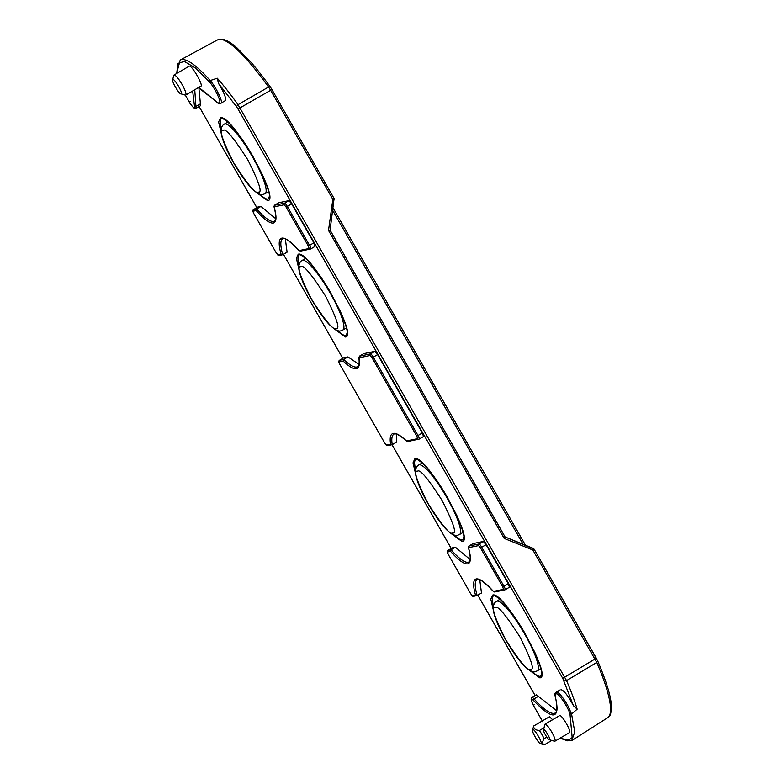 <?xml version="1.0" encoding="UTF-8"?>
<svg xmlns="http://www.w3.org/2000/svg" width="784" height="784" viewBox="0 0 784 784"><rect width="100%" height="100%" fill="white"/><g stroke="black" fill="none" stroke-linecap="round" stroke-linejoin="round"><path stroke-width="1.18" d="M415.589 473.83L413.031 462.825L414.854 458.758C425.751 453.897 475.623 541.332 462.06 541.519L450.29 532.924M493.361 610.177L490.794 599.172L492.626 595.105C503.514 590.244 553.386 677.68 539.833 677.866L528.053 669.262M298.939 269.324L296.372 258.308L298.204 254.241C309.092 249.381 358.964 336.816 345.411 337.002L333.631 328.408M221.166 132.976L218.609 121.971L220.431 117.904C231.329 113.043 281.201 200.469 267.638 200.665L255.868 192.06M422.321 432.984L417.999 435.532A3.93 0.755 59.6 0 1 419.205 439.079L423.536 436.541L422.321 432.984L377.604 354.593L374.879 351.34L363.707 353.653L359.386 356.191L359.033 357.788L370.146 355.495L372.047 357.769L416.765 436.159L417.578 438.658L406.465 440.951C400.536 435.385 396.145 432.866 393.274 433.385C390.481 434.032 389.579 437.648 390.589 444.234L386.502 445.077L384.591 442.803L339.874 364.403L339.06 361.904A1.176 1.156 -101.7 0 1 339.472 360.297L343.804 357.759L347.949 356.896L359.003 364.393M339.384 360.356A3.93 0.755 59.6 0 1 339.433 360.317A3.93 0.755 59.6 0 1 339.472 360.297L343.627 359.435A79.429 15.288 59.6 0 0 356.749 367.02A79.429 15.288 59.6 0 0 357.7 366.657C357.71 366.295 359.915 367.235 358.856 357.318L359.033 357.788C360.032 364.364 359.131 367.98 356.338 368.627C353.476 369.146 349.076 366.628 343.147 361.061L343.627 359.435L347.949 356.896M172.647 79.919L173.705 75.489A11.603 2.234 59.6 0 1 173.97 75.068A11.603 2.234 59.6 0 1 174.107 75.019A11.603 2.234 59.6 0 1 181.957 84.27A11.603 2.234 59.6 0 1 185.72 95.08A11.603 2.234 59.6 0 1 185.583 95.129A11.603 2.234 59.6 0 1 185.23 95.109L181.104 93.894C179.232 94.756 170.579 79.586 172.931 79.576C174.803 78.714 183.456 93.884 181.104 93.894M173.97 75.068L189.248 66.13C191.874 64.915 204.036 86.23 200.724 86.24L185.72 95.08M559.492 715.723L559.707 715.606C561.942 714.596 572.212 732.609 569.429 732.648L554.905 741.194A9.829 1.891 59.6 0 1 554.788 741.243A9.829 1.891 59.6 0 1 554.484 741.223L549.515 739.782C548.173 740.41 541.989 729.561 543.675 729.561C545.017 728.944 551.201 739.782 549.515 739.782M543.675 729.561L544.723 724.592A9.829 1.891 59.6 0 1 544.949 724.24A9.829 1.891 59.6 0 1 545.066 724.2A9.829 1.891 59.6 0 1 551.72 732.04A9.829 1.891 59.6 0 1 554.905 741.194M540.921 743.849C539.049 744.712 530.386 729.532 532.748 729.532C534.619 728.659 543.273 743.84 540.921 743.849L544.37 744.8C542.234 743.918 542.146 741.88 544.096 738.685L546.801 737.097M543.939 727.856L539.431 730.502A11.603 2.234 59.6 0 1 544.096 738.685M539.431 730.502C535.501 730.198 533.581 728.708 533.659 726.013L549.447 716.743L552.602 719.741M270.284 86.975L271.852 89.435L270.637 90.297L268.549 87.024A116.375 22.393 -120.4 0 0 218.824 39.416L222.215 39.2C226.38 39.915 231.388 42.895 237.238 48.128L251.566 62.906C256.358 68.482 261.631 74.921 270.225 86.828L268.549 87.024L238.032 104.674L566.548 680.63A117.639 22.638 59.6 0 1 577.151 709.197L573.457 705.727L562.755 678.376L596.281 658.217L597.555 660.736L596.761 662.441L532.865 550.025L504.181 538.412L505.053 536.952L330.074 230.182L328.516 230.447L332.837 199.352L334.053 198.489L330.074 230.153M534.08 549.163L532.865 550.025L533.198 548.81L534.08 549.163L533.198 548.81M236.445 106.585L218.54 83.486L217.246 78.214A117.639 22.638 59.6 0 1 238.032 104.674L236.445 106.585L238.003 109.025L270.637 90.297L332.837 199.352L334.013 199.587L334.053 198.489L271.872 89.474M217.58 39.866L180.193 60.064A117.884 22.687 59.6 0 1 181.457 59.613C187.278 58.712 196.872 65.689 210.239 80.546L209.495 81.928C215.12 88.318 221.95 102.88 219.265 102.792L218.305 102.998L215.855 101.263L198.813 87.387M217.246 78.214L210.239 80.546C216.345 87.563 223.754 103.302 220.843 103.233L219.569 103.547C218.834 103.841 217.638 103.145 215.963 101.45L216.159 101.597M564.019 680.884L566.548 680.63L596.761 662.441A116.375 22.393 -120.4 0 1 607.62 717.772L571.732 740.596L574.76 731.844L571.575 714.048L569.978 713.92C567.881 706.766 558.433 692.811 556.385 693.85L555.435 694.046L555.141 696.065C554.621 694.526 554.817 693.33 555.709 692.488L560.178 689.891L556.807 692.233C559.56 692.125 566.381 702.65 568.586 707.188L571.575 714.048L577.151 709.197M571.732 740.596L559.874 738.273M190.149 101.646L189.336 102.145L185.328 95.129L189.297 102.126C190.14 104.194 195.49 110.524 196.059 108.329L200.381 105.791L200.41 103.841L196.078 106.379L194.481 106.203C194.824 109.26 193.109 107.908 189.336 102.145L190.149 101.646L189.336 102.145M538.373 696.359L536.236 694.83L531.915 697.368A9.036 1.735 59.6 0 1 534.051 698.897L538.373 696.359L556.699 710.774M531.807 697.417L531.111 699.808L533.424 705.424L534.178 704.806L533.424 705.424L542.293 720.947M271.852 89.435L334.092 198.489L330.074 230.182M533.11 548.32L505.053 536.952M452.152 547.918L455.377 547.222L470.096 559.502M452.241 547.869L447.919 550.407L451.055 549.76A68.816 13.24 59.6 0 0 468.93 561.952L469.665 561.089C469.763 560.815 471.458 559.217 468.342 547.34L468.832 546.095L473.154 543.557L483.326 541.46L486.051 544.704L508.267 583.659L509.433 587.236L505.19 589.725M508.267 583.659L503.945 586.197A3.93 0.755 59.6 0 1 505.151 589.754L509.433 587.236M479.759 579.856L481.494 592.998L477.162 595.536L473.683 596.32A1.176 1.156 -101.7 0 1 472.438 595.752L475.496 595.115L477.162 595.536A68.816 13.24 59.6 0 1 477.054 579.68C478.652 577.877 484.169 581.875 493.616 591.675L493.44 591.41C485.482 582.571 479.769 578.406 476.3 578.935C473.017 579.807 472.752 585.197 475.496 595.115M396.528 434.15L396.557 442.117L392.225 444.655L387.737 445.645A1.176 1.156 -101.7 0 1 386.502 445.077M257.75 207.094L260.974 206.398L275.694 218.677M257.838 207.045L253.516 209.583L256.652 208.936A68.816 13.24 59.6 0 0 274.527 221.127L275.262 220.265C275.36 219.99 277.056 218.393 273.939 206.515L274.429 205.271L278.751 202.733L288.924 200.635L291.648 203.879L313.865 242.834L315.031 246.411L310.787 248.9M313.865 242.834L309.543 245.382A3.93 0.755 59.6 0 1 310.748 248.93L315.031 246.411M285.356 239.032L287.091 252.174L282.759 254.712L279.28 255.496A1.176 1.156 -101.7 0 1 278.036 254.927L281.093 254.29L282.759 254.712A68.816 13.24 59.6 0 1 282.652 238.855C284.249 237.052 289.766 241.051 299.214 250.851L299.037 250.596C291.08 241.746 285.366 237.581 281.897 238.111C278.614 238.983 278.349 244.373 281.093 254.29M218.54 83.486C224.351 93.071 226.556 98.804 225.165 100.695M198.871 87.739L200.41 103.841M561.128 689.695C564.157 690.675 568.263 696.016 573.457 705.727M555.66 694.957L555.268 696.319C560.521 719.722 553.22 721.055 533.355 700.308L534.051 698.897A85.721 16.493 59.6 0 0 554.288 713.332A85.721 16.493 59.6 0 0 555.307 712.94L555.307 712.94C557.63 712.127 557.581 706.502 555.141 696.065M447.821 550.476A3.93 0.755 59.6 0 1 447.87 550.427A3.93 0.755 59.6 0 1 447.919 550.407A1.176 1.156 78.3 0 0 447.497 552.014L450.555 551.387L451.055 549.76L455.377 547.222M253.418 209.651A3.93 0.755 59.6 0 1 253.467 209.602A3.93 0.755 59.6 0 1 253.516 209.583A1.176 1.156 78.3 0 0 253.095 211.19L256.152 210.563L256.652 208.936L260.974 206.398M544.37 744.8L551.769 740.459M533.659 726.013L532.748 729.532M473.683 596.32C471.792 595.458 473.761 597.878 470.508 593.468L472.438 595.752M494.939 591.871L493.44 591.41L503.524 589.333A1.176 1.156 -101.7 0 0 504.759 589.901L494.596 591.998M407.984 441.402L406.7 441.265C395.655 431.308 393.666 434.248 393.911 434.179A79.429 15.288 59.6 0 0 392.225 444.655L390.589 444.234M279.28 255.496C277.389 254.633 279.359 257.064 276.105 252.644L278.036 254.927M300.537 251.047L299.037 250.596L309.121 248.508A1.176 1.156 -101.7 0 0 310.356 249.077L300.194 251.174M415.687 469.342A46.56 8.957 59.6 0 1 415.902 459.395L416.088 459.326C415.579 458.248 417.705 459.522 422.468 463.148C429.769 470.116 437.893 481.19 446.86 496.36L457.052 515.98C462.354 528.955 464.579 536.08 463.707 537.363L463.05 539.686A46.56 8.957 59.6 0 1 462.433 539.941A46.56 8.957 59.6 0 1 454.259 535.031M493.45 605.689A46.56 8.957 59.6 0 1 493.675 595.732L493.861 595.673C493.342 594.595 495.468 595.869 500.241 599.495C507.532 606.463 515.666 617.527 524.633 632.708L534.815 652.317C540.127 665.293 542.342 672.427 541.479 673.711L540.823 676.033A46.56 8.957 59.6 0 1 540.205 676.278A46.56 8.957 59.6 0 1 532.022 671.378M299.027 264.825A46.56 8.957 59.6 0 1 299.253 254.878L299.439 254.81C298.92 253.732 301.046 255.006 305.819 258.632C313.11 265.6 321.244 276.674 330.211 291.844L340.393 311.464C345.705 324.439 347.92 331.563 347.057 332.847L346.401 335.17A46.56 8.957 59.6 0 1 345.783 335.425A46.56 8.957 59.6 0 1 337.6 330.515M221.264 128.478A46.56 8.957 59.6 0 1 221.48 118.531L221.666 118.472C221.157 117.394 223.283 118.668 228.046 122.294C235.347 129.262 243.471 140.326 252.438 155.506L262.63 175.116C267.932 188.091 270.157 195.226 269.284 196.51L268.628 198.822A46.56 8.957 59.6 0 1 268.01 199.077A46.56 8.957 59.6 0 1 259.837 194.177M417.539 471.243C419.871 468.803 428.093 478.603 442.196 500.633C453.554 523.232 457.062 534.002 452.721 532.944C450.388 535.384 442.166 525.584 428.064 503.553C416.706 480.945 413.197 470.184 417.539 471.243M447.125 498.095A40.307 7.752 59.6 0 1 459.532 534.502L457.67 535.217C455.837 536.276 452.564 534.835 447.86 530.876C441.96 525.897 429.681 508.404 422.272 492.744C416.235 479.906 415.187 473.703 415.451 471.292C415.785 467.999 416.872 465.892 418.715 464.99A40.307 7.752 59.6 0 1 419.195 464.814A40.307 7.752 59.6 0 1 447.125 498.095M223.117 130.389C225.449 127.939 233.671 137.739 247.773 159.779C259.132 182.378 262.64 193.148 258.299 192.08C255.956 194.52 247.744 184.73 233.642 162.69C222.284 140.091 218.775 129.321 223.117 130.389M252.703 157.241A40.307 7.752 59.6 0 1 265.11 193.648L263.248 194.354C261.415 195.422 258.142 193.971 253.438 190.022C247.538 185.044 235.259 167.541 227.85 151.89C221.803 139.042 220.765 132.839 221.029 130.428C221.362 127.135 222.45 125.038 224.293 124.137A40.307 7.752 59.6 0 1 224.773 123.95A40.307 7.752 59.6 0 1 252.703 157.241M300.88 266.727C303.222 264.286 311.444 274.086 325.546 296.117C336.904 318.716 340.413 329.486 336.071 328.427C333.729 330.868 325.507 321.068 311.405 299.037C300.047 276.438 296.538 265.668 300.88 266.727M330.476 293.579A40.307 7.752 59.6 0 1 342.873 329.986L341.02 330.701C339.178 331.759 335.915 330.319 331.211 326.36C325.311 321.381 313.022 303.888 305.623 288.238C299.576 275.39 298.537 269.186 298.792 266.776C299.135 263.483 300.223 261.376 302.065 260.474A40.307 7.752 59.6 0 1 302.536 260.298A40.307 7.752 59.6 0 1 330.476 293.579M495.302 607.59C497.644 605.15 505.866 614.94 519.968 636.98C531.327 659.579 534.835 670.349 530.494 669.281C528.151 671.731 519.929 661.931 505.827 639.891C494.469 617.292 490.96 606.522 495.302 607.59M524.898 634.442A40.307 7.752 59.6 0 1 537.295 670.849L535.443 671.565C533.6 672.623 530.337 671.173 525.633 667.223C519.733 662.245 507.444 644.752 500.045 629.091C493.998 616.244 492.96 610.04 493.214 607.629C493.557 604.337 494.645 602.239 496.488 601.338A40.307 7.752 59.6 0 1 496.968 601.152A40.307 7.752 59.6 0 1 524.898 634.442M333.171 208.142L525.417 545.194M596.32 658.227L534.12 549.172L597.555 660.736M332.818 210.661L523.095 544.253M504.181 538.412L328.516 230.447M176.674 73.48L177.997 63.377L184.318 61.426L195.118 67.787L209.495 81.928M194.755 89.768L196.059 108.329M256.799 207.642L199.126 106.526L256.838 207.623M283.465 254.3L342.794 358.337M392.078 444.724L451.241 548.447M477.858 595.125L535.1 695.477M569.978 713.92L572.183 737.538L567.792 740.88L560.011 738.195M238.003 109.025L562.755 678.376M192.648 91.013L194.481 106.203M542.763 721.799L533.424 705.424C530.523 699.465 530.494 697.76 533.355 700.308M215.855 101.263L198.381 87.641M219.892 103.429L218.305 102.998M219.265 102.792L220.529 103.351M486.051 544.704L481.719 547.242L503.945 586.197L502.711 586.834L503.524 589.333M483.326 541.46L478.995 543.998A3.93 0.755 59.6 0 1 481.719 547.242L480.484 547.879L502.711 586.834M468.832 546.095L478.995 543.998A1.176 1.156 78.3 0 0 478.583 545.605L480.484 547.879M423.487 436.561L419.244 439.05M407.641 441.539L419.205 439.079A3.93 0.755 59.6 0 1 419.166 439.099A1.176 1.156 -101.7 0 1 417.578 438.658M377.604 354.593L373.282 357.132L417.999 435.532L416.765 436.159M374.879 351.34L370.558 353.878A3.93 0.755 59.6 0 1 373.282 357.132L372.047 357.769M359.386 356.191L370.558 353.878A1.176 1.156 78.3 0 0 370.146 355.495M291.648 203.879L287.316 206.417L309.543 245.382L308.308 246.009L309.121 248.508M288.924 200.635L284.592 203.174A3.93 0.755 59.6 0 1 287.316 206.417L286.082 207.054L308.308 246.009M274.429 205.271L284.592 203.174A1.176 1.156 78.3 0 0 284.18 204.781L286.082 207.054M560.178 689.891L555.846 692.439L556.807 692.233L556.385 693.85M555.709 692.488A11.799 2.274 59.6 0 1 555.846 692.439L555.435 694.046M448.301 554.494L470.518 593.449M450.555 551.387C458.513 560.237 464.226 564.392 467.705 563.872C470.978 563 471.243 557.61 468.499 547.683L478.583 545.605M470.537 593.478L448.311 554.513L447.497 552.014M339.864 364.374L339.874 364.403C338.139 360.473 338.59 362.326 339.433 360.317L343.755 357.769M339.06 361.904L343.147 361.061M256.152 210.563C264.11 219.412 269.823 223.567 273.302 223.048C276.576 222.176 276.84 216.786 274.096 206.858L284.18 204.781M257.789 207.064L253.467 209.602C252.624 211.611 252.174 209.759 253.889 213.689L276.105 252.644L253.889 213.689L253.095 211.19M422.223 462.932L418.715 464.99M227.801 122.069L224.293 124.137M305.574 258.416L302.065 260.474M499.996 599.27L496.488 601.338M540.813 668.781L537.295 670.849M346.391 327.928L342.873 329.986M268.618 191.58L265.11 193.648M463.04 532.444L459.532 534.502M271.891 89.435L270.225 86.828M607.62 717.772C609.168 715.714 611.481 717.448 611.226 704.228C610.569 695.114 606.052 680.669 597.682 660.922M525.466 545.213L333.171 208.083M505.092 536.962L534.12 549.172M180.193 60.064L176.567 73.549M283.426 254.32L342.765 358.357M392.039 444.744L451.202 548.467M477.828 595.144L535.07 695.496M505.112 536.981L330.103 230.163M452.192 547.889L447.87 550.427C447.027 552.436 446.576 550.584 448.291 554.513M225.341 100.626L221.019 103.165M559.59 715.645L544.949 724.24M387.737 445.645C385.424 444.655 387.688 446.939 384.562 442.793L339.844 364.403"/></g></svg>
